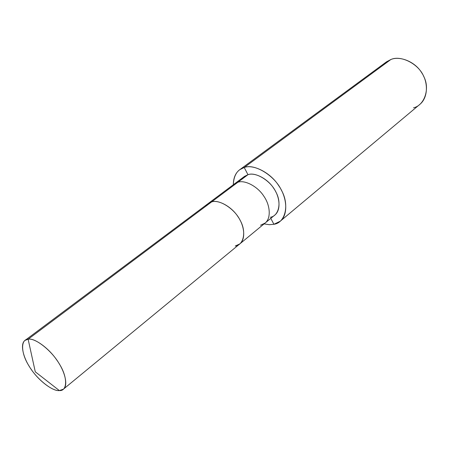 <?xml version="1.0" encoding="UTF-8"?>
<svg xmlns="http://www.w3.org/2000/svg" width="449" height="449" viewBox="0 0 449 449"><rect width="100%" height="100%" fill="white"/><g stroke="black" fill="none" stroke-linecap="round" stroke-linejoin="round"><path stroke-width="0.67" d="M270.242 217.282C278.773 216.154 281.95 202.561 275.776 191.802C270.696 180.773 255.616 171.608 247.971 174.689L237.891 182.232L234.389 183.944L237.891 182.232L211.591 201.915L208.112 203.582L211.591 201.915C209.094 202.544 207.079 204.054 205.541 206.445C207.079 204.054 209.094 202.544 211.591 201.915C218.293 199.485 231.583 206.501 238.054 216.816C244.464 225.836 245.951 239.21 239.772 243.925C245.951 239.21 244.464 225.836 238.054 216.816C231.583 206.501 218.293 199.485 211.591 201.915L28.13 339.214C34.943 337.424 51.916 350.753 59.358 363.993C67.821 377.177 67.541 391.287 59.352 390.574L35.275 371.811L28.13 339.214L211.591 201.915C219.179 198.986 234.636 208.791 240.08 220.206C246.608 231.375 243.801 245.148 235.254 246.03C243.801 245.148 246.608 231.375 240.08 220.206C234.636 208.791 219.179 198.986 211.591 201.915L237.891 182.232C244.626 179.701 257.72 186.335 263.95 196.37C270.135 205.126 271.348 218.281 265.09 223.069C271.348 218.281 270.135 205.126 263.95 196.37C257.72 186.335 244.626 179.701 237.891 182.232L247.971 174.689C254.718 172.119 267.727 178.618 273.862 188.541C279.968 197.195 281.074 210.261 274.794 215.077L265.09 223.069L260.543 225.252M59.352 390.574L63.382 389.199C68.585 385.388 64.701 370.846 56.748 359.991C48.492 347.734 34.175 337.805 28.13 339.214L35.275 371.811L59.352 390.574C52.146 391.534 36.234 378.541 29.112 366.109C21.036 353.761 20.256 339.309 28.13 339.214L25.065 340.37C19.621 343.945 23.427 358.493 31.015 369.05C38.721 380.808 52.791 391.343 59.352 390.574M235.254 246.03L239.772 243.925L265.09 223.069M25.065 340.37L244.458 176.423L247.971 174.689L244.211 167.494C254.358 163.256 274.659 175.492 281.467 190.331C289.734 204.806 285.306 222.906 273.901 224.287L270.803 218.36L273.901 224.287L280.204 221.239C288.516 214.751 287.001 197.352 278.795 185.785C270.511 172.506 253.124 163.986 244.211 167.494L390.826 59.537C399.604 55.603 415.145 61.642 421.69 72.738C428.324 82.307 428.189 97.759 419.764 104.437L280.204 221.239M413.529 107.811C424.44 105.414 430.215 88.711 423.783 76.555C418.76 63.932 400.845 54.84 390.826 59.537L244.211 167.494L247.971 174.689L244.553 176.35L241.809 179.303M273.901 224.287L269.321 224.691L264.074 223.905L269.321 224.691L273.901 224.287M233.334 184.735C233.71 175.34 237.336 169.593 244.211 167.494L239.755 169.7C235.529 172.859 233.39 177.871 233.334 184.735M239.755 169.7L386.393 61.911L390.826 59.537L386.505 61.833L382.795 65.447M63.382 389.199L239.772 243.925"/></g></svg>
